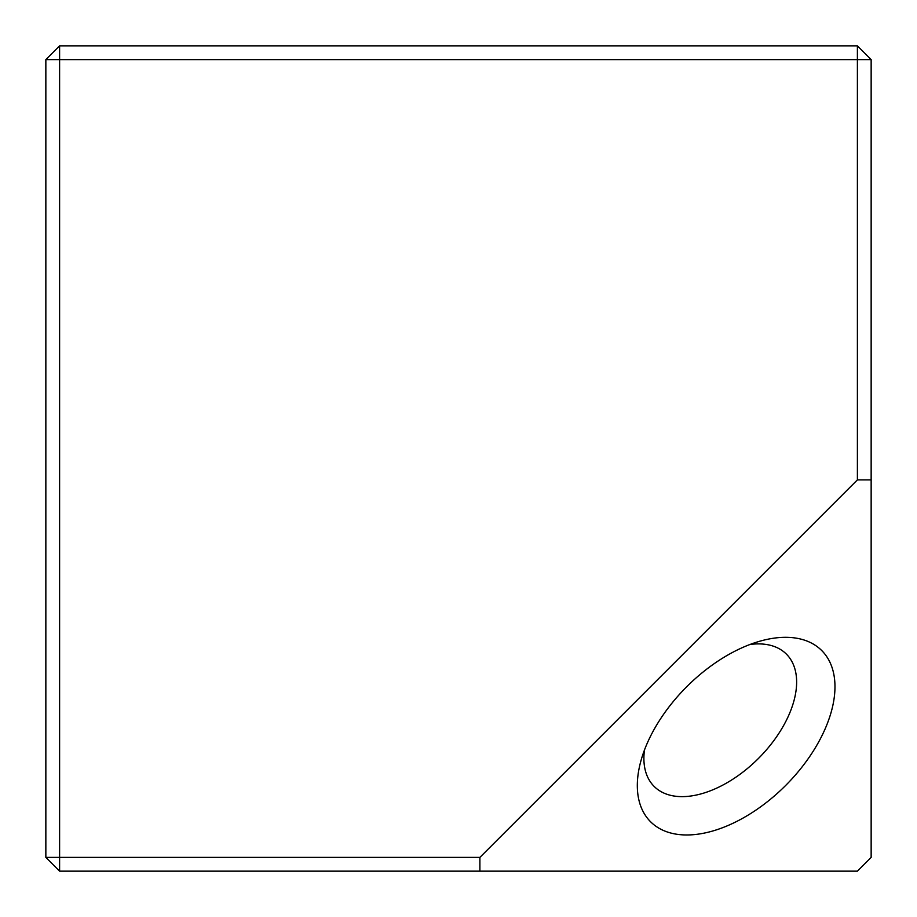 <?xml version="1.0" encoding="UTF-8"?>
<svg xmlns="http://www.w3.org/2000/svg" width="917" height="917" viewBox="0 0 917 917"><rect width="100%" height="100%" fill="white"/><g stroke="black" fill="none" stroke-linecap="round" stroke-linejoin="round"><path stroke-width="1.38" d="M821.735 650.554A121.044 69.887 -45 0 1 785.56 785.56A121.044 69.887 -45 0 1 650.554 821.735A121.044 69.887 -45 0 1 640.685 761.729A121.044 69.887 -45 0 1 761.729 640.685A121.044 69.887 -45 0 1 821.735 650.554M644.479 749.991A93.534 54 135 0 0 654.119 786.396A93.534 54 135 0 0 758.451 758.451A93.534 54 135 0 0 786.396 654.119A93.534 54 135 0 0 749.991 644.479M871.15 479.889L871.15 857.395L857.395 871.15L59.605 871.15L59.605 857.395L479.889 857.395L857.395 479.889L857.395 59.605L59.605 59.605L59.605 857.395L45.85 857.395L45.85 59.605L59.605 45.85L857.395 45.85L857.395 59.605L871.15 59.605L871.15 479.889L857.395 479.889M479.889 857.395L479.889 871.15M45.85 59.605L59.605 59.605L59.605 45.85M857.395 45.85L871.15 59.605M59.605 871.15L45.85 857.395"/></g></svg>
